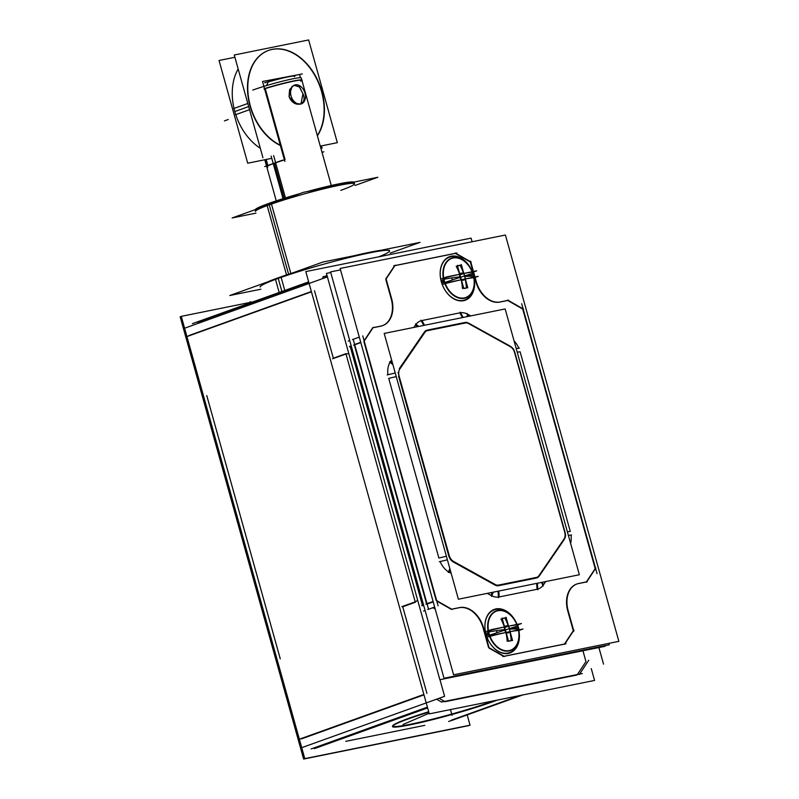 <?xml version="1.0" encoding="UTF-8"?>
<svg xmlns="http://www.w3.org/2000/svg" width="799" height="799" viewBox="0 0 799 799"><rect width="100%" height="100%" fill="white"/><g stroke="black" fill="none" stroke-linecap="round" stroke-linejoin="round"><path stroke-width="1.2" d="M327.21 276.244L325.483 276.594L327.21 276.244M323.275 277.043L322.117 278.781L323.275 277.043M333.343 358.202L314.496 290.726L333.343 358.202L345.907 353.677L333.343 358.202M582.93 650.766L585.957 661.582L577.397 674.516L585.957 661.582L582.93 650.766M426.916 693.352L402.746 606.781L415.31 602.266L402.746 606.781L426.916 693.352M436.564 699.205L441.557 702.061L436.564 699.205M444.833 701.752L577.098 674.975L444.833 701.752M308.774 282.257L197.613 322.207L308.774 282.257M311.37 291.525L188.764 335.6L311.37 291.525M206.761 395.555L280.279 658.885L206.761 395.555M423.979 694.85L301.373 738.925L423.979 694.85M427.515 707.524L316.354 747.484L427.515 707.524M345.767 741.352L424.768 725.362L345.767 741.352M519.879 695.539L451.445 720.149L519.879 695.539M392.748 725.901A59.985 4.365 -15.6 0 0 428.983 720.049A59.985 4.365 -15.6 0 0 492.254 701.422A59.985 4.365 -15.6 0 0 494.012 700.783A59.985 4.365 -15.6 0 1 492.254 701.422A59.985 4.365 -15.6 0 1 410.556 724.234A59.985 4.365 -15.6 0 1 408.818 718.311A59.985 4.365 -15.6 0 1 428.693 711.729A59.985 4.365 -15.6 0 0 408.818 718.311A59.985 4.365 -15.6 0 0 392.828 725.642M350.162 346.416L422.451 605.322L350.162 346.416M354.317 344.928L426.596 603.824L354.317 344.928M432.838 607.709L435.225 609.068L432.838 607.709M351.18 345.747L350.082 346.137L351.18 345.747M422.551 605.692L423.65 605.302L422.551 605.692M564.474 644.034L573.283 630.721L567.769 610.965L573.283 630.721L564.474 644.034M576.648 584.079A24.849 17.538 70.2 0 0 567.61 610.376A24.849 17.538 70.2 0 1 578.386 583.6A24.849 17.538 70.2 0 0 576.848 584.009M586.336 581.992L579.015 583.47L586.336 581.992M586.386 581.912L595.185 568.598L522.716 309.043L507.735 300.484L499.784 302.092L507.735 300.484L522.716 309.043L595.185 568.598L586.386 581.912M476.014 282.307A24.849 17.538 70.2 0 0 499.405 302.162A24.849 17.538 70.2 0 1 476.014 282.307M470.321 261.962L473.008 271.58L470.321 261.962L455.34 253.403L394.916 265.638L455.34 253.403L470.321 261.962M473.158 272.099L474.546 277.063L473.158 272.099M474.686 277.593L475.844 281.717L474.686 277.593M394.556 265.707L386.017 278.611L394.556 265.707M385.777 279.37L391.001 298.097L385.777 279.37M382.541 325.652A24.849 17.538 70.2 0 0 391.21 298.846A24.849 17.538 70.2 0 1 381.093 326.102A24.849 17.538 70.2 0 0 382.341 325.732M373.013 327.75L380.594 326.222L373.013 327.75M372.654 327.83L364.114 340.734L372.654 327.83M363.875 341.493L436.154 600.389L363.875 341.493M436.803 601.078L451.175 609.287L436.803 601.078M451.745 609.228L458.736 607.819L451.745 609.228M483.145 628.094A24.849 17.538 70.2 0 0 459.195 607.719A24.849 17.538 70.2 0 1 483.145 628.094M488.549 647.47L483.355 628.843L488.549 647.47M489.198 648.159L503.56 656.369L489.198 648.159M504.139 656.309L564.434 644.104L504.139 656.309M514.077 340.933A19.346 13.653 -109.8 0 1 518.851 348.224A19.346 13.653 -109.8 0 0 514.077 340.933M570.276 531.425L520.119 351.79L570.276 531.425L567.38 531.814L570.276 531.425M571.015 535.06A19.346 13.653 -109.8 0 1 570.616 543.43A19.346 13.653 -109.8 0 0 571.015 535.06M543.49 584.818L545.727 581.552L543.49 584.818L542.231 582.251L543.49 584.818M542.97 585.517A19.346 13.653 -109.8 0 1 537.757 589.103A19.346 13.653 -109.8 0 0 542.97 585.517M499.155 596.953L537.008 589.292L499.155 596.953L498.826 591.04M498.396 597.073A19.346 13.653 -109.8 0 1 491.854 595.874A19.346 13.653 -109.8 0 0 498.396 597.073M449.368 572.384L451.185 573.392L449.368 572.384L450.256 570.037L449.368 572.384M487.28 593.377L491.005 595.445L487.28 593.377M448.539 571.894A19.346 13.653 -109.8 0 1 440.119 561.557A19.346 13.653 -109.8 0 0 448.539 571.894M388.714 378.386L438.871 558.032L388.714 378.386L396.234 376.589L388.714 378.386M387.954 374.731A19.346 13.653 -109.8 0 1 390.022 362.287A19.346 13.653 -109.8 0 0 387.954 374.731M415.49 324.993L413.822 327.43L415.49 324.993L417.587 326.671L415.49 324.993M391.59 359.94L390.491 361.538L391.59 359.94M416.019 324.284A19.346 13.653 -109.8 0 1 421.233 320.709A19.346 13.653 -109.8 0 0 416.019 324.284M459.825 312.858L421.972 320.529L459.825 312.858L462.391 317.603L459.825 312.858M460.604 312.739A19.346 13.653 -109.8 0 1 467.145 313.937A19.346 13.653 -109.8 0 0 460.604 312.739M470.751 315.905L467.974 314.367L470.751 315.905M441.447 282.177A22.712 16.03 -109.8 0 0 442.726 285.732A22.712 16.03 -109.8 0 0 463.21 300.364A22.712 16.03 -109.8 0 0 473.507 288.619A22.712 16.03 -109.8 0 1 463.21 300.364A22.712 16.03 -109.8 0 1 441.328 281.747A22.712 16.03 -109.8 0 1 451.026 256.739A22.712 16.03 -109.8 0 1 463.35 260.354A22.712 16.03 -109.8 0 0 451.026 256.739A22.712 16.03 -109.8 0 0 441.438 282.157A23.141 16.34 70.2 0 0 442.736 285.772A23.141 16.34 70.2 0 0 464.609 300.434M486.192 634.885A22.712 16.03 -109.8 0 0 487.48 638.451A22.712 16.03 -109.8 0 0 507.954 653.073A22.712 16.03 -109.8 0 0 518.261 641.327A22.712 16.03 -109.8 0 1 507.954 653.073A22.712 16.03 -109.8 0 1 486.072 634.456A22.712 16.03 -109.8 0 1 495.779 609.447A22.712 16.03 -109.8 0 1 508.104 613.063A22.712 16.03 -109.8 0 0 495.779 609.447A22.712 16.03 -109.8 0 0 486.192 634.865A23.141 16.34 70.2 0 0 487.49 638.481A23.141 16.34 70.2 0 0 509.363 653.143M426.706 604.204L433.208 601.867L426.706 604.204M354.237 344.649L360.739 342.312L354.237 344.649M510.241 346.187L468.604 323.126L510.241 346.187M514.856 352.489A8.489 5.992 70.2 0 0 511.08 346.736A8.489 5.992 70.2 0 1 514.856 352.489L565.013 532.134L514.856 352.489M564.683 538.726A8.489 5.992 70.2 0 0 565.013 532.134A8.489 5.992 70.2 0 1 564.683 538.726M539.225 576.079L564.224 539.535L539.225 576.079M537.128 577.817A8.489 5.992 70.2 0 0 538.696 576.738A8.489 5.992 70.2 0 1 537.128 577.817M498.526 585.697L536.379 578.037L498.526 585.697M495.809 585.437A8.489 5.992 70.2 0 0 497.767 585.787A8.489 5.992 70.2 0 1 495.809 585.437M453.313 561.987L494.951 585.038L453.313 561.987M448.698 555.675A8.489 5.992 70.2 0 0 452.504 561.457A8.489 5.992 70.2 0 1 448.698 555.675L398.541 376.039L448.698 555.675M424.329 332.094L399.33 368.639L424.329 332.094M426.446 330.347A8.489 5.992 70.2 0 0 424.878 331.405A8.489 5.992 70.2 0 1 426.446 330.347M465.018 322.466L427.175 330.127L465.018 322.466M467.775 322.746A8.489 5.992 70.2 0 0 465.817 322.387A8.489 5.992 70.2 0 1 467.775 322.746M517.922 627.754A20.764 14.662 -109.8 0 1 518.451 629.952A20.764 14.662 -109.8 0 0 517.922 627.754A20.764 14.662 -109.8 0 0 517.023 625.038A20.764 14.662 -109.8 0 1 517.922 627.754M489.917 636.244A20.764 14.662 -109.8 0 1 489.038 633.607A20.764 14.662 -109.8 0 1 488.409 630.83A20.764 14.662 -109.8 0 0 489.038 633.607A20.764 14.662 -109.8 0 0 489.917 636.244M488.788 632.319A20.764 14.662 70.2 0 0 510.581 650.196A20.764 14.662 70.2 0 0 518.551 630.531A20.764 14.662 70.2 0 1 509.053 650.626A20.764 14.662 70.2 0 1 489.947 636.324A20.764 14.662 70.2 0 0 510.511 650.216M496.499 630.651L497.058 632.678L496.499 630.651M509.852 628.483L510.022 629.113L509.852 628.483M504.728 627.525L508.074 626.326L504.728 627.525M508.554 626.186A40.669 2.966 -15.6 0 1 517.023 625.038A40.669 2.966 -15.6 0 0 508.554 626.186M488.489 630.811A40.669 2.966 -15.6 0 1 504.389 627.025A40.669 28.654 -101.4 0 0 500.953 618.955A40.669 28.654 -101.4 0 1 504.379 626.995A40.669 2.966 -15.6 0 0 488.489 630.811M505.917 632.508A40.669 2.966 164.4 0 0 490.017 636.304A40.669 2.966 164.4 0 1 505.917 632.508A40.669 28.654 -101.4 0 1 507.205 641.357A40.669 28.654 -101.4 0 0 505.917 632.508M518.551 630.531A40.669 2.966 164.4 0 0 510.092 631.669A40.669 2.966 164.4 0 1 518.551 630.531M508.354 626.196A40.669 28.654 -101.4 0 0 504.928 618.146A39.74 16.38 141.9 0 0 502.251 618.636A39.74 16.38 141.9 0 1 504.928 618.146A40.669 28.654 -101.4 0 1 508.354 626.196M511.18 640.548A40.669 28.654 -101.4 0 0 509.892 631.709A40.669 28.654 -101.4 0 1 511.18 640.548A39.74 11.346 5.8 0 1 508.534 641.128A39.74 11.346 5.8 0 0 511.18 640.548M488.399 630.751A20.764 14.662 -109.8 0 1 496.459 611.135A20.764 14.662 -109.8 0 1 516.803 624.478A20.764 14.662 -109.8 0 0 497.737 610.776A20.764 14.662 -109.8 0 0 488.399 630.751M473.178 275.046A20.764 14.662 -109.8 0 1 473.697 277.233A20.764 14.662 -109.8 0 0 473.178 275.046A20.764 14.662 -109.8 0 0 472.269 272.329A20.764 14.662 -109.8 0 1 473.178 275.046M445.163 283.525A20.764 14.662 -109.8 0 1 444.294 280.888A20.764 14.662 -109.8 0 1 443.665 278.122A20.764 14.662 -109.8 0 0 444.294 280.888A20.764 14.662 -109.8 0 0 445.163 283.525M444.044 279.61A20.764 14.662 70.2 0 0 465.827 297.488A20.764 14.662 70.2 0 0 473.807 277.822A20.764 14.662 70.2 0 1 464.309 297.917A20.764 14.662 70.2 0 1 445.193 283.605A20.764 14.662 70.2 0 0 465.757 297.508M451.745 277.942L452.314 279.97L451.745 277.942M465.098 275.775L465.278 276.404L465.098 275.775M459.984 274.816L463.32 273.618L459.984 274.816M463.81 273.468A40.669 2.966 -15.6 0 1 472.269 272.329A40.669 2.966 -15.6 0 0 463.81 273.468M443.735 278.102A40.669 2.966 -15.6 0 1 459.635 274.317A40.669 28.654 -101.4 0 0 456.209 266.247A40.669 28.654 -101.4 0 1 459.625 274.287A40.669 2.966 -15.6 0 0 443.735 278.102M461.173 279.8A40.669 2.966 164.4 0 0 445.273 283.595A40.669 2.966 164.4 0 1 461.173 279.8A40.669 28.654 -101.4 0 1 462.461 288.639A40.669 28.654 -101.4 0 0 461.173 279.8M473.807 277.822A40.669 2.966 164.4 0 0 465.338 278.961A40.669 2.966 164.4 0 1 473.807 277.822M463.6 273.478A40.669 28.654 -101.4 0 0 460.174 265.438A39.74 16.38 141.9 0 0 457.497 265.927A39.74 16.38 141.9 0 1 460.174 265.438A40.669 28.654 -101.4 0 1 463.6 273.478M466.436 287.84A40.669 28.654 -101.4 0 0 465.138 279.001A40.669 28.654 -101.4 0 1 466.436 287.84A39.74 11.346 5.8 0 1 463.78 288.409A39.74 11.346 5.8 0 0 466.436 287.84M443.645 278.032A20.764 14.662 -109.8 0 1 451.715 258.427A20.764 14.662 -109.8 0 1 472.049 271.77A20.764 14.662 -109.8 0 0 452.983 258.057A20.764 14.662 -109.8 0 0 443.645 278.032M260.114 286.442L260.264 286.991A67.126 4.884 -15.6 0 1 278.232 278.392A67.126 4.884 164.4 0 1 348.414 257.697A67.126 4.884 164.4 0 1 389.562 250.896L389.413 250.347M255.081 210.007L255.48 211.435A51.416 3.745 -15.6 0 1 269.243 204.844A51.416 3.745 164.4 0 1 322.996 188.993A51.416 3.745 164.4 0 1 354.516 183.78L354.117 182.352M274.407 163.216A28.564 2.077 164.4 0 0 267.965 165.862A28.564 2.077 164.4 0 1 274.407 163.216A28.564 2.077 164.4 0 1 284.404 159.92A28.564 2.077 164.4 0 0 274.407 163.216L284.204 198.302M266.177 159.47L267.845 165.453L266.177 159.47M265.248 88.589L285.083 159.66L265.248 88.589M300.664 81.188A28.564 2.077 -15.6 0 0 293.393 81.019A28.564 2.077 -15.6 0 0 265.178 88.369A28.564 2.077 -15.6 0 1 301.752 80.05M301.852 80.15A28.564 2.077 -15.6 0 1 301.862 80.18L331.275 185.498L301.862 80.15M300.594 104.15L294.042 103.001L289.068 96.569L289.598 89.618L293.832 85.333L299.345 86.841L302.971 93.763L300.943 104M294.252 85.193L299.525 87.021L302.971 93.763C308.174 105.598 293.393 108.574 289.068 96.569L292.074 86.332M294.531 76.634A22.851 1.668 -15.6 0 0 268.254 81.947L266.466 85.603L268.254 81.947A22.851 1.668 -15.6 0 1 294.741 76.125L294.432 75.955M248.669 106.577L234.816 111.55A51.416 36.295 70.2 0 1 238.172 68.984A51.416 36.295 70.2 0 0 234.816 111.55A51.416 36.295 70.2 0 0 260.314 148.274M268.404 50.457A51.416 36.295 70.2 0 0 250.047 106.077A51.416 36.295 70.2 0 1 272.01 49.448A51.416 36.295 70.2 0 1 321.558 91.605A51.416 36.295 70.2 0 1 317.333 135.58A51.416 36.295 70.2 0 0 321.558 91.605A51.416 36.295 70.2 0 0 268.564 50.407M250.047 106.077A51.416 36.295 70.2 0 0 280.379 145.478M303.63 759.05L180.145 316.764L181.333 316.524L180.145 316.764L181.333 316.524L180.145 316.764L303.63 759.05L468.913 725.592L303.63 759.05L180.145 316.764L303.63 759.05L468.913 725.592L303.63 759.05M429.293 713.877L305.797 271.59L471.08 238.132L472.089 241.757L471.08 238.132L305.797 271.59L429.293 713.877L594.576 680.428L591.26 668.553L594.576 680.428L429.293 713.877M603.535 664.139L598.9 647.54M192.399 323.665L308.674 281.867M327.111 275.875L323.086 276.684M311.45 291.825L185.967 336.928M324.634 277.882L326.072 275.715M183.74 328.529L327.5 276.853M300.863 747.984L444.614 696.309L439.979 679.709M345.208 354.277A8.569 5.373 33.5 0 1 348.883 353.857M346.057 353.947L332.624 358.781M414.401 602.126A8.569 4.674 -60.3 0 0 417.657 600.169M415.27 601.837L401.837 606.661M427.625 707.934L314.317 748.663M445.003 701.682L439.08 698.296M423.87 694.451L298.387 739.554M311.141 748.943L427.405 707.145M451.625 720.498L522.586 695M441.827 701.961L582.311 673.527M588.743 660.254L579.335 674.496M521.947 695.13L448.648 721.477M253.273 301.782L181.283 316.354L304.779 758.641L470.052 725.182L467.185 714.905M495.999 700.583A60.444 4.404 -15.6 0 1 429.842 720.348A60.444 4.404 -15.6 0 1 392.509 726.211A60.444 4.404 -15.6 0 1 428.803 712.139A60.444 4.404 -15.6 0 0 406.172 719.709M429.113 713.247L402.986 724.523M497.188 700.134A60.444 4.404 -15.6 0 1 490.087 702.721M604.973 645.652L605.153 646.271L439.869 679.729L326.421 273.398L330.736 272.519M444.014 678.241L330.566 271.9L340.524 269.892L330.566 271.9L444.014 678.241L609.297 644.783L608.898 643.365L609.297 644.783L444.014 678.241M351.26 346.027L349.413 346.686M348.224 341.093L349.732 340.554M423.59 611.035L425.108 610.496M353.198 339.305L428.564 609.247M421.692 605.592L423.55 604.923M433.248 607.56L435.095 608.618M564.573 644.364L573.962 630.171M453.572 674.805L340.124 268.464L505.407 235.016L618.855 641.347L453.572 674.805M502.831 656.508L566.052 643.714M488.618 647.45L504.499 656.518M489.228 648.299L483.385 627.355M459.065 607.699A24.849 17.538 -109.8 0 1 483.755 628.703M451.225 609.267L460.034 607.49M425.847 604.094L433.108 601.487M436.224 600.369L452.104 609.437M352.379 339.605L359.29 337.118M427.745 609.547L434.666 607.06M362.756 335.87L438.122 605.812M353.558 345.198L360.818 342.591M373.323 327.28L363.945 341.463M372.634 327.76L381.433 325.982M391.41 297.957A24.849 17.538 -109.8 0 1 382.751 325.583A24.849 17.538 -109.8 0 1 380.464 326.172M385.947 278.352L391.79 299.295M395.225 265.158L385.847 279.35M456.968 253.003L393.747 265.807M471.18 262.072L455.3 252.993M470.571 261.223L473.437 271.49M473.567 271.96L474.966 276.983M475.095 277.443L476.414 282.167M500.743 301.822A24.849 17.538 -109.8 0 1 476.054 280.819M508.573 300.244L499.774 302.032M523.575 309.153L507.695 300.074M597.043 573.642L521.677 303.71M586.476 582.241L595.864 568.049M587.175 581.752L578.366 583.54M568.399 611.565A24.849 17.538 -109.8 0 1 577.058 583.939A24.849 17.538 -109.8 0 1 579.345 583.35M573.862 631.16L568.009 610.226M511.11 347.126L467.805 323.146M467.335 316.604L467.105 313.438M514.706 353.088A7.91 5.583 70.2 0 0 509.852 346.446M565.722 535.769L513.567 348.933M568.379 535.41L571.565 534.98M516.214 348.584L519.4 348.154M563.734 539.405A7.91 5.583 70.2 0 0 564.553 531.625M538.496 576.339L564.494 538.326M541.452 582.411L543.22 586.027M535.939 577.497A7.91 5.583 70.2 0 0 539.235 575.22M497.737 585.248L537.098 577.278M498.067 591.2L498.436 597.712M537.437 583.23L537.797 589.742M494.751 584.229A7.91 5.583 70.2 0 0 498.886 584.988M452.693 560.958L495.999 584.938M449.827 568.508L448.319 572.484M493.253 592.169L491.625 596.473M449.098 554.995A7.91 5.583 70.2 0 0 453.942 561.627M398.072 372.314L450.237 559.14M395.235 372.993L387.175 374.921M447.4 559.819L439.34 561.747M400.069 368.669A7.91 5.583 70.2 0 0 399.24 376.459M425.308 331.745L399.3 369.757M418.706 326.441L415.52 323.875M392.888 364.604L389.512 361.887M427.855 330.586A7.91 5.583 70.2 0 0 424.569 332.853M466.057 322.836L426.696 330.806M463.15 317.453L460.304 312.189M423.78 325.413L420.933 320.159M469.053 323.855A7.91 5.583 70.2 0 0 464.908 323.086M458.396 599.22L384.189 333.433L505.148 308.943L579.365 574.741L458.396 599.22M452.224 256.06A23.141 16.34 70.2 0 0 441.438 282.137M462.591 300.843A23.141 16.34 70.2 0 0 474.127 277.872M472.319 271.72A23.141 16.34 70.2 0 0 450.197 256.469M496.968 608.768A23.141 16.34 70.2 0 0 486.182 634.845M507.335 653.552A23.141 16.34 70.2 0 0 518.881 630.581M517.073 624.428A23.141 16.34 70.2 0 0 494.951 609.178M488.139 632.558L486.441 633.168M510.581 650.196A20.764 14.662 70.2 0 0 517.622 626.486M517.702 624.788L519.3 630.491L517.702 624.788M487.67 630.87L489.258 636.573L487.67 630.87M508.823 632.618L507.395 632.908L508.823 632.618M497.108 632.658L496.549 630.651M517.133 625.088L521.437 623.54L491.685 629.562L485.452 631.809L491.685 629.562L521.437 623.54L517.133 625.088M510.221 629.103L510.032 628.433M487 637.282L493.213 635.055L522.965 629.033L518.661 630.581L522.965 629.033L493.213 635.055L487 637.282M506.057 617.247L512.568 640.548L506.057 617.247M505.188 617.867L502.201 618.466M488.299 632.049A40.769 5.273 167.7 0 1 504.529 629.592A3.685 2.607 70.2 0 1 506.176 625.817A3.685 2.607 70.2 0 1 509.632 628.553A40.769 0.639 -18.9 0 1 517.512 626.136M517.063 624.918A21.074 14.871 70.2 0 0 497.707 610.486A21.074 14.871 70.2 0 0 488.059 630.791M502.092 618.056L508.593 641.347L502.092 618.056M511.54 640.638L508.563 641.237M518.421 629.402A40.769 5.273 -12.3 0 0 509.792 629.123A3.685 2.607 70.2 0 1 508.154 632.898A3.685 2.607 70.2 0 1 504.688 630.161A40.769 0.639 161.1 0 0 489.208 635.315M489.647 636.493A21.074 14.871 70.2 0 0 509.013 650.965A21.074 14.871 70.2 0 0 518.661 630.621M518.321 628.993A20.764 14.662 70.2 0 0 496.529 611.115A20.764 14.662 70.2 0 0 489.487 634.825M488.838 635.055L487.14 635.664M443.385 279.84L441.697 280.449M465.827 297.488A20.764 14.662 70.2 0 0 472.868 273.777M472.958 272.079L474.556 277.782L472.958 272.079M442.916 278.152L444.514 283.865L442.916 278.152M464.079 279.9L462.651 280.189L464.079 279.9M452.364 279.95L451.805 277.942M472.389 272.379L476.693 270.831L446.931 276.853L440.708 279.091L446.931 276.853L476.693 270.831L472.389 272.379M465.467 276.394L465.288 275.715M442.256 284.574L448.469 282.347L478.221 276.324L473.907 277.872L478.221 276.324L448.469 282.347L442.256 284.574M461.313 264.539L467.815 287.83L461.313 264.539M460.434 265.148L457.457 265.757M443.555 279.34A40.769 5.273 167.7 0 1 459.775 276.883A3.685 2.607 70.2 0 1 461.423 273.108A3.685 2.607 70.2 0 1 464.888 275.845A40.769 0.639 -18.9 0 1 472.768 273.428M472.319 272.209A21.074 14.871 70.2 0 0 452.963 257.777A21.074 14.871 70.2 0 0 443.305 278.082M457.338 265.338L463.839 288.639L457.338 265.338M466.796 287.93L463.81 288.529M473.677 276.684A40.769 5.273 -12.3 0 0 465.048 276.414A3.685 2.607 70.2 0 1 463.4 280.189A3.685 2.607 70.2 0 1 459.934 277.453A40.769 0.639 161.1 0 0 444.464 282.596M444.893 283.785A21.074 14.871 70.2 0 0 464.269 298.257A21.074 14.871 70.2 0 0 473.917 277.912M473.567 276.284A20.764 14.662 70.2 0 0 451.785 258.407A20.764 14.662 70.2 0 0 444.743 282.117M444.084 282.347L442.396 282.956M267.176 282.077A67.126 4.884 -15.6 0 1 280.978 276.814L284.814 290.546M292.933 272.819A67.126 4.884 -15.6 0 0 275.355 278.841L279.191 292.564M354.307 255.68A67.126 4.884 -15.6 0 1 380.973 250.287M260.883 289.218L229.792 295.51L322.936 262.032L420.034 242.377L390.182 253.103M255.151 209.688A51.416 3.745 -15.6 0 1 271.061 202.626L290.846 273.488M299.665 193.688A51.416 3.745 -15.6 0 0 266.756 204.174L286.511 274.926M307.475 191.5A51.416 3.745 -15.6 0 1 353.877 182.112M255.95 213.133L232.129 217.957L303.49 192.309L377.857 177.258L354.986 185.478M273.628 155.565L285.453 197.912M321.967 152.19L323.845 151.81L322.047 152.459M282.526 160.18L264.699 166.582M271.141 156.075L283.036 198.671M252.724 90.107A28.564 2.077 -15.6 0 1 282.926 81.079A28.564 2.077 -15.6 0 1 301.253 77.982L301.842 80.11M284.814 161.388L262.511 81.488L299.535 74.477M299.645 74.876L300.444 77.733M264.599 82.816A22.602 1.648 -15.6 0 1 270.501 81.059M281.847 78.062A22.602 1.648 -15.6 0 1 292.134 75.975M264.02 88.969A28.814 2.097 -15.6 0 1 302.052 80.22A28.814 2.097 -15.6 0 1 302.002 80.679M302.332 73.907L274.996 79.441L302.332 73.907M267.685 167.55L265.468 159.61M291.216 96.469A9.997 7.061 -109.8 0 1 294.611 85.054A9.997 7.061 -109.8 0 1 305.098 93.653A9.997 7.061 -109.8 0 0 294.611 85.054A9.997 7.061 -109.8 0 0 291.216 96.469M304.759 92.454A9.997 7.061 -109.8 0 1 301.373 103.87A9.997 7.061 -109.8 0 1 290.886 95.261A9.997 7.061 -109.8 0 0 301.373 103.87A9.997 7.061 -109.8 0 0 304.759 92.454M271.77 158.342L247.72 163.206L219.036 60.484L234.906 57.268M320.908 148.394L322.097 148.155L321.468 145.887M235.445 114.746L249.538 109.683M251.286 109.054A51.416 36.295 -109.8 0 1 268.714 50.347A51.416 36.295 -109.8 0 1 322.656 94.612M233.708 108.544L247.81 103.48M320.928 88.409A51.416 36.295 -109.8 0 1 317.403 135.83M280.289 145.178A51.416 36.295 -109.8 0 1 249.548 102.851M262.951 157.733L234.267 55.001L308.644 39.95L337.328 142.671L320.279 146.127M345.997 353.987L415.2 601.847L345.997 353.987M450.536 709.862L452.064 715.355L450.536 709.862M250.487 302.781L250.167 301.652L250.487 302.781M517.223 352.169L520.119 351.79L517.223 352.169M536.678 583.38L537.008 589.292M492.164 592.389L491.005 595.445L492.164 592.389M446.401 556.234L438.871 558.032L446.401 556.234M392.489 363.136L390.491 361.538L392.489 363.136M424.539 325.263L421.972 320.529L424.539 325.263M468.124 316.444L467.974 314.367L468.124 316.444M486.831 634.396L488.489 633.807M509.422 628.543L505.617 629.912L509.422 628.543M509.722 628.843A40.769 2.966 -15.6 0 1 518.012 627.754A40.769 2.966 -15.6 0 0 509.722 628.843M442.087 281.687L443.735 281.088M464.678 275.835L460.863 277.203L464.678 275.835M464.978 276.124A40.769 2.966 -15.6 0 1 473.268 275.046A40.769 2.966 -15.6 0 0 464.978 276.124M281.917 291.585L278.232 278.392A67.126 4.884 164.4 0 1 365.413 253.742A67.126 4.884 164.4 0 1 378.666 256.839M288.609 274.227L269.243 204.844A51.416 3.745 164.4 0 1 339.265 185.288A51.416 3.745 164.4 0 1 340.754 190.372M224.449 120.889L228.254 119.52L224.449 120.889M276.254 200.869L266.576 166.202L276.254 200.869M266.496 165.932L264.769 159.75L266.496 165.932"/></g></svg>
